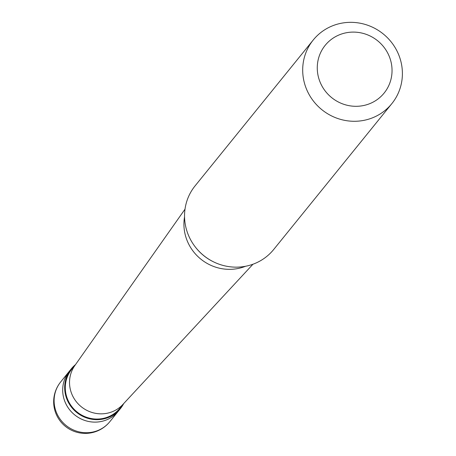 <?xml version="1.0" encoding="UTF-8"?>
<svg xmlns="http://www.w3.org/2000/svg" width="456" height="456" viewBox="0 0 456 456"><rect width="100%" height="100%" fill="white"/><g stroke="black" fill="none" stroke-linecap="round" stroke-linejoin="round"><path stroke-width="0.68" d="M109.822 421.686A31.601 31.601 0 0 1 56.909 415.747A31.601 31.601 0 0 1 60.705 381.906A31.601 30.466 -141 0 0 57.359 414.55A31.601 30.466 39 0 0 109.822 421.686L118.406 411.09A31.601 30.466 39 0 1 65.943 403.953A31.601 30.466 -141 0 1 69.289 371.304A31.601 30.466 -141 0 0 65.943 403.953A31.601 30.466 39 0 0 118.406 411.09L120.384 408.644A31.601 30.466 39 0 0 123.673 403.606M60.705 381.906L71.273 368.858A31.601 30.466 -141 0 0 67.921 401.508A31.601 30.466 39 0 0 120.384 408.644M75.377 364.794L71.763 369.257A30.968 29.857 -141 0 0 68.48 401.251A30.968 29.857 39 0 0 119.894 408.245L123.513 403.777M185.011 209.173L74.824 365.581A30.968 29.857 -141 0 0 72.709 396.036A30.968 29.857 39 0 0 122.852 404.489L252.972 264.224M184.549 216.851A44.585 42.984 -141 0 0 188.51 243.715A44.585 42.984 39 0 0 245.556 266.264M313.249 39.986L195.1 185.854A50.565 48.746 -141 0 0 189.747 238.089A50.565 48.746 39 0 0 195.442 247.158A50.565 48.746 39 0 0 213.647 261.904A50.565 48.746 39 0 0 273.685 249.506L391.835 103.637A50.565 48.746 39 0 0 397.193 51.403A50.565 48.746 -141 0 0 313.249 39.986A50.565 48.746 -141 0 0 307.897 92.226A50.565 48.746 39 0 0 391.835 103.637M321.172 84.514A37.922 36.56 39 0 0 371.287 103.005A37.922 36.56 39 0 0 388.142 53.899A37.922 36.56 -141 0 0 338.021 35.403A37.922 36.56 -141 0 0 321.172 84.514M71.273 368.858A31.601 30.466 -141 0 1 75.519 364.595M195.442 247.158L195.687 247.471A48.895 47.139 39 0 0 213.294 261.733L213.647 261.904"/></g></svg>
